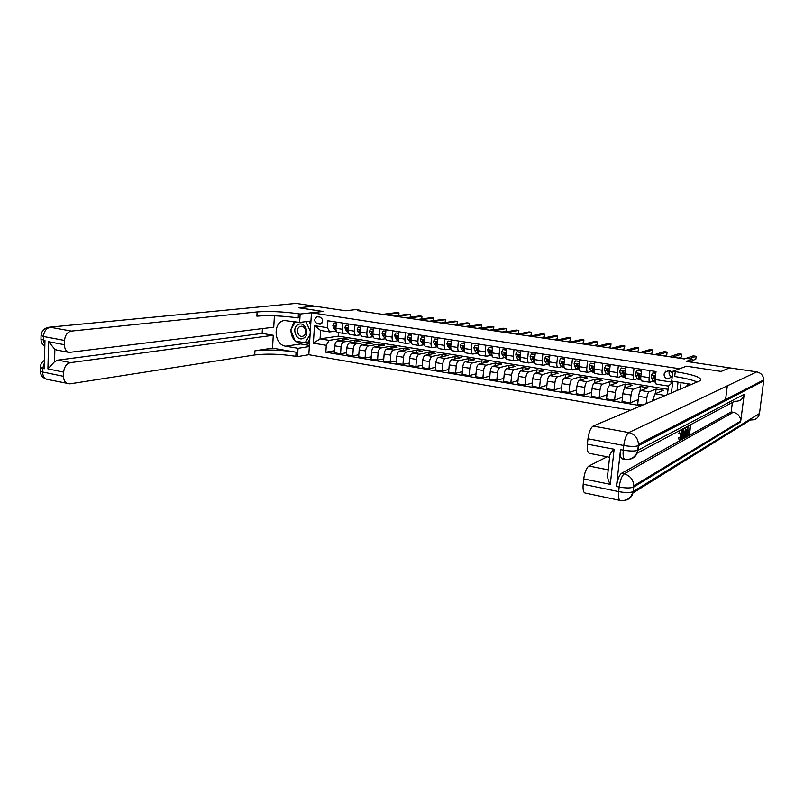 <?xml version="1.0" encoding="UTF-8"?>
<svg xmlns="http://www.w3.org/2000/svg" width="804" height="804" viewBox="0 0 804 804"><rect width="100%" height="100%" fill="white"/><g stroke="black" fill="none" stroke-linecap="round" stroke-linejoin="round"><path stroke-width="1.21" d="M672.435 374.775C672.204 372.433 670.968 371.006 668.707 370.473L664.617 372.383C663.39 375.619 664.426 377.81 667.722 378.945L671.943 376.855L672.295 375.94M669.531 370.684C668.446 373.448 669.25 375.508 671.933 376.865M691.963 362.262L692.324 359.227L686.204 361.398L729.56 367.85L721.118 371.418L686.515 366.202L679.611 368.755L311.47 312.766L308.816 354.715L630.517 410.231M727.308 385.83L725.449 400.714M49.416 327.198L296.053 303.399L314.485 306.143L298.606 307.781L323.087 311.47L298.656 307.791L314.535 306.153L345.619 310.776L355.76 309.62L360.393 310.304L357.458 310.635L684.315 358.936L686.113 358.313L692.324 359.227M317.409 323.821L320.424 324.133C323.53 321.68 323.379 319.329 319.972 317.067L317.007 316.766C313.861 319.178 314.002 321.53 317.409 323.821L321.861 323.258M678.043 382.071L677.048 390.513M326.283 345.308L313.379 343.157L314.495 325.67L327.439 327.71L329.71 331.931L320.615 330.474L320.072 338.866L329.158 340.353L326.283 345.308L325.831 352.192L641.059 405.769M667.431 394.593L668.415 386.101L656.134 384.131L655.099 379.508L656.014 371.538L327.891 320.776L327.439 327.71M655.099 379.508L672.667 382.282L671.42 392.895M654.637 400.01L652.788 399.709L652.657 400.854M310.947 321.027L299.641 322.414L300.153 314.032L323.087 311.47L311.47 312.766M360.343 311.068L360.393 310.304M338.574 332.605L338.333 336.152L320.072 338.866L313.379 343.157M329.71 331.931L336.283 331.007M649.923 370.604L649.119 377.649C648.878 380.392 649.14 381.93 649.913 382.282L652.999 381.196M634.014 368.142L633.24 375.146C632.999 377.87 633.291 379.408 634.095 379.759L637.25 378.704M618.326 365.709L617.562 372.674C617.341 375.388 617.643 376.915 618.477 377.267L621.713 376.242M602.829 363.318L602.096 370.242C601.884 372.925 602.206 374.453 603.06 374.805L606.367 373.82M587.543 360.946L586.83 367.83C586.619 370.503 586.96 372.021 587.845 372.383L591.231 371.418M572.448 358.614L571.755 365.448C571.554 368.111 571.915 369.619 572.83 369.981L576.277 369.046M557.554 356.313L556.87 363.106C556.69 365.75 557.061 367.247 557.996 367.619L561.514 366.714M542.841 354.031L542.187 360.785C542.007 363.418 542.399 364.916 543.363 365.277L546.941 364.403M528.318 351.79L527.675 358.504C527.504 361.117 527.916 362.604 528.901 362.976L532.549 362.122M513.977 349.569L513.354 356.242C513.193 358.835 513.615 360.323 514.63 360.694L518.329 359.87M499.807 347.378L499.204 354.011C499.053 356.594 499.495 358.071 500.53 358.443L504.289 357.639M485.827 345.207L485.234 351.81C485.093 354.373 485.546 355.85 486.601 356.222L490.43 355.438M472.008 343.077L471.435 349.629C471.305 352.182 471.767 353.649 472.842 354.031L476.732 353.268M458.36 340.966L457.808 347.479C457.677 350.021 458.159 351.479 459.255 351.861L463.194 351.117M444.883 338.876L444.341 345.358C444.22 347.881 444.723 349.338 445.838 349.72L449.828 348.996M431.557 336.816L431.034 343.258C430.924 345.77 431.436 347.217 432.572 347.599L436.622 346.906M418.402 334.786L417.899 341.187C417.789 343.68 418.321 345.127 419.477 345.509L423.567 344.836M405.407 332.766L404.914 339.137C404.814 341.62 405.357 343.057 406.522 343.449L410.673 342.785M392.553 330.786L392.081 337.117C391.99 339.589 392.543 341.017 393.729 341.409L397.92 340.765M379.86 328.816L379.398 335.117C379.317 337.569 379.88 338.997 381.086 339.388L385.327 338.765M367.317 326.876L366.865 333.147C366.795 335.58 367.368 336.997 368.594 337.389L372.875 336.786M354.916 324.957L354.484 331.188C354.413 333.62 354.996 335.027 356.242 335.419L360.564 334.836M342.665 323.067L342.243 329.258C342.182 331.67 342.775 333.077 344.032 333.479L348.403 332.906M342.544 340.122L342.675 338.293L329.158 340.353M342.675 338.293L348.383 339.218L337.6 340.886C336.042 341.409 335.097 343.057 334.755 345.841L334.293 352.725L340.574 353.79L346.544 352.755M354.463 342.112L354.594 340.233L343.881 341.921C342.333 342.434 341.388 344.092 341.047 346.886L340.574 353.79M354.594 340.233L360.373 341.167L349.71 342.876C348.172 343.388 347.227 345.057 346.886 347.861L346.413 354.775L352.765 355.85L358.815 354.765M366.523 344.122L366.654 342.182L356.061 343.911C354.534 344.434 353.599 346.102 353.247 348.916L352.765 355.85M366.654 342.182L372.493 343.127L361.961 344.876C360.443 345.408 359.509 347.077 359.157 349.901L358.664 356.855L365.096 357.941L371.217 356.805M378.714 346.152L378.855 344.162L368.393 345.931C366.875 346.464 365.951 348.142 365.599 350.966L365.096 357.941M378.855 344.162L384.764 345.117L374.362 346.906C372.855 347.439 371.93 349.127 371.569 351.961L371.066 358.956L377.568 360.061L383.779 358.865M391.046 348.222L391.196 346.152L380.865 347.971C379.367 348.504 378.443 350.202 378.081 353.046L377.568 360.061M391.196 346.152L397.176 347.127L386.905 348.956C385.417 349.499 384.493 351.197 384.131 354.051L383.608 361.076L390.191 362.192L396.483 360.946M403.518 350.303L403.678 348.182L393.478 350.031C392 350.574 391.086 352.283 390.724 355.137L390.191 362.192M403.678 348.182L409.728 349.157L399.588 351.036C398.121 351.579 397.206 353.288 396.844 356.162L396.302 363.237L402.965 364.363L409.336 363.046M416.14 352.423L416.311 350.222L406.251 352.122C404.794 352.675 403.879 354.393 403.518 357.267L402.965 364.363M416.311 350.222L422.432 351.217L412.432 353.137C410.985 353.69 410.07 355.408 409.708 358.293L409.156 365.408L415.889 366.554L422.351 365.177M428.904 354.564L429.095 352.293L419.165 354.232C417.728 354.795 416.824 356.524 416.452 359.418L415.889 366.554M429.095 352.293L435.276 353.298L425.427 355.257C423.999 355.82 423.095 357.559 422.723 360.463L422.15 367.609L428.974 368.775L435.517 367.317M441.828 356.735L442.019 354.393L432.24 356.373C430.823 356.946 429.929 358.684 429.557 361.599L428.974 368.775M442.019 354.393L448.28 355.398L438.572 357.408C437.165 357.981 436.27 359.73 435.899 362.644L435.306 369.84L442.21 371.016L448.843 369.488M454.903 358.936L455.104 356.504L445.476 358.544C444.079 359.117 443.195 360.865 442.813 363.8L442.21 371.016M455.104 356.504L461.436 357.539L451.888 359.589C450.501 360.172 449.617 361.931 449.235 364.865L448.622 372.101L455.617 373.287L462.34 371.679M468.129 361.177L468.34 358.654L458.873 360.735C457.496 361.318 456.612 363.086 456.23 366.031L455.617 373.287M468.34 358.654L474.752 359.689L465.355 361.79C463.998 362.383 463.114 364.152 462.732 367.106L462.109 374.383L469.174 375.589L475.998 373.89M481.516 363.438L481.747 360.825L472.43 362.946C471.074 363.549 470.199 365.328 469.817 368.282L469.174 375.589M481.747 360.825L488.229 361.87L478.993 364.021C477.656 364.624 476.782 366.403 476.39 369.378L475.747 376.694L482.913 377.91L489.827 376.121M495.063 365.74L495.304 363.016L486.159 365.197C484.822 365.8 483.958 367.589 483.566 370.574L482.913 377.91M495.304 363.016L501.877 364.081L492.802 366.282C491.485 366.885 490.621 368.684 490.229 371.679L489.566 379.036L496.812 380.272L503.827 378.382M508.771 368.061L509.032 365.237L500.048 367.468C498.741 368.081 497.887 369.89 497.485 372.885L496.812 380.272M509.032 365.237L515.686 366.322L506.781 368.564C505.485 369.187 504.631 370.996 504.229 374.001L503.545 381.408L510.892 382.654L518.007 380.664M522.65 370.433L522.932 367.488L514.118 369.77C512.831 370.393 511.987 372.212 511.585 375.227L510.892 382.654M522.932 367.488L529.655 368.584L520.932 370.885C519.665 371.508 518.821 373.337 518.409 376.362L517.706 383.809L525.143 385.076L532.369 382.955M536.7 372.835L536.992 369.77L528.369 372.101C527.102 372.734 526.268 374.563 525.856 377.599L525.143 385.076M536.992 369.77L543.805 370.875L535.263 373.227C534.017 373.86 533.183 375.699 532.771 378.744L532.047 386.242L539.574 387.518L546.911 385.277M550.921 375.277L551.232 372.081L542.79 374.463C541.554 375.096 540.73 376.945 540.308 380.001L539.574 387.518M551.232 372.081L558.137 373.197L549.775 375.599C548.549 376.252 547.735 378.101 547.313 381.166L546.569 388.704L554.197 390L561.634 387.618M565.312 377.749L565.654 374.413L557.393 376.845C556.187 377.498 555.373 379.357 554.951 382.433L554.197 390M565.654 374.413L572.639 375.548L564.478 378.011C563.272 378.664 562.468 380.533 562.036 383.608L561.272 391.196L569.001 392.503L576.558 389.98M579.895 380.272L580.257 376.774L572.187 379.267C571.011 379.93 570.207 381.81 569.775 384.895L569.001 392.503M580.257 376.774L587.332 377.92L579.362 380.443C578.187 381.106 577.393 382.985 576.96 386.091L576.177 393.719L583.995 395.045L591.674 392.362M594.648 382.835L595.04 379.176L587.171 381.719C586.015 382.392 585.222 384.282 584.789 387.397L583.995 395.045M595.04 379.176L602.206 380.332L594.437 382.905C593.292 383.578 592.508 385.478 592.066 388.603L591.262 396.282L599.181 397.618L606.99 394.754M609.593 385.458L610.015 381.598L602.357 384.201C601.231 384.885 600.447 386.784 600.005 389.92L599.181 397.618M610.015 381.598L617.271 382.774L609.713 385.407C608.598 386.091 607.814 388 607.372 391.146L606.548 398.874L614.568 400.231L622.507 397.166M624.708 388.282L625.18 384.051L617.733 386.724C616.628 387.407 615.864 389.327 615.412 392.483L614.568 400.231M625.18 384.051L632.527 385.247L625.18 387.94C624.095 388.633 623.331 390.563 622.879 393.719L622.025 401.497L630.165 402.874L638.225 399.598M639.984 391.437L640.537 386.543L633.311 389.267C632.235 389.97 631.482 391.9 631.029 395.076L630.165 402.874M640.537 386.543L647.984 387.749L640.858 390.503C639.803 391.206 639.049 393.156 638.597 396.332L637.713 404.151L642.818 405.015M655.582 393.578L656.094 389.066L649.089 391.849C648.054 392.563 647.31 394.513 646.848 397.709L646.175 403.598M656.094 389.066L663.632 390.282L655.029 393.799L665.31 395.488M338.333 336.152L668.044 389.327M336.343 322.082L335.931 328.263C335.871 330.675 336.474 332.072 337.74 332.474L344.032 333.479M325.831 352.192L334.424 350.755M348.524 323.972L348.102 330.183C348.031 332.605 348.624 334.012 349.881 334.404L356.242 335.419M360.855 325.881L360.413 332.122C360.333 334.554 360.916 335.971 362.152 336.363L368.594 337.389M373.317 327.801L372.865 334.092C372.785 336.534 373.357 337.951 374.574 338.343L381.086 339.388M385.94 329.761L385.468 336.072C385.377 338.534 385.94 339.961 387.136 340.353L393.729 341.409M398.704 331.73L398.221 338.082C398.131 340.564 398.673 341.991 399.859 342.383L406.522 343.449M411.628 333.73L411.125 340.122C411.025 342.604 411.558 344.052 412.723 344.434L419.477 345.509M424.703 335.75L424.19 342.182C424.08 344.685 424.592 346.122 425.738 346.514L432.572 347.599M437.939 337.801L437.406 344.263C437.286 346.785 437.798 348.232 438.924 348.614L445.838 349.72M451.325 339.871L450.783 346.373C450.662 348.906 451.155 350.363 452.26 350.745L459.255 351.861M464.893 341.971L464.33 348.514C464.199 351.057 464.672 352.514 465.757 352.896L472.842 354.031M478.621 344.092L478.038 350.675C477.898 353.237 478.36 354.705 479.425 355.077L486.601 356.222M492.52 346.243L491.917 352.866C491.777 355.438 492.219 356.916 493.264 357.288L500.53 358.443M506.59 348.423L505.977 355.077C505.816 357.669 506.249 359.147 507.274 359.519L514.63 360.694M520.841 350.624L520.208 357.328C520.037 359.931 520.459 361.418 521.454 361.78L528.901 362.976M535.263 352.866L534.62 359.599C534.439 362.212 534.841 363.709 535.816 364.081L543.363 365.277M549.876 355.127L549.212 361.9C549.031 364.534 549.413 366.031 550.368 366.393L557.996 367.619M564.679 357.408L563.996 364.232C563.805 366.875 564.167 368.383 565.091 368.745L572.83 369.981M579.674 359.73L578.97 366.594C578.769 369.257 579.111 370.765 580.016 371.126L587.845 372.383M594.859 362.081L594.136 368.986C593.925 371.659 594.256 373.187 595.131 373.538L603.06 374.805M610.246 364.463L609.502 371.408C609.281 374.101 609.593 375.629 610.437 375.981L618.477 377.267M625.834 366.875L625.06 373.86C624.829 376.573 625.13 378.101 625.944 378.453L634.095 379.759M641.622 369.317L640.838 376.342C640.597 379.076 640.868 380.614 641.662 380.965L649.913 382.282M652.788 399.709L655.029 393.799M665.762 371.961L665.853 371.136M320.615 330.474L314.495 325.67M672.667 382.282L668.415 386.101M336.243 323.66L333.962 323.308L332.846 325.439L333.439 327.801L336.233 330.886M336.253 323.429L333.962 323.308M398.804 315.469L398.995 312.917L384.945 314.706M398.995 312.917L396.724 312.585L382.644 314.364M335.992 327.439L335.057 325.992L334.695 326.565L335.911 328.816M335.861 326.856L334.695 326.565M348.413 325.55L346.062 325.188L344.926 327.328L345.519 329.7L348.433 332.926M348.433 325.318L346.062 325.188M410.211 317.208L410.412 314.585L396.533 316.414M410.412 314.585L408.12 314.253L394.201 316.072M348.152 329.479L347.167 327.891L346.795 328.464L348.082 330.816M347.981 328.796L346.795 328.464M360.735 327.469L358.303 327.087L357.157 329.238L357.73 331.63L360.765 334.977M360.755 327.238L358.303 327.087M417.477 319.51L421.738 318.907L421.949 316.273L408.241 318.143M421.949 316.273L419.628 315.932L405.889 317.801M360.453 331.539L359.418 329.811L359.046 330.384L360.393 332.846M360.252 330.756L359.046 330.384M373.207 329.409L370.694 329.017L369.528 331.178L370.081 333.57L373.247 337.037M373.217 329.168L370.694 329.017M429.185 321.238L433.396 320.625L433.607 317.972L420.08 319.891M433.607 317.972L431.266 317.63L417.698 319.54M372.895 333.62L371.8 331.75L371.438 332.333L372.845 334.906M372.654 332.735L371.438 332.333M385.819 331.369L383.227 330.967L382.041 333.137L382.583 335.549L385.86 339.107M385.84 331.127L383.227 330.967M441.024 322.987L445.175 322.354L445.396 319.69L432.049 321.66M445.396 319.69L443.024 319.349L429.648 321.309M385.498 335.7L384.332 333.72L383.97 334.303L385.448 337.007M385.216 334.745L383.97 334.303M298.143 324.615C291.008 327.901 296.515 342.122 303.44 338.243C310.645 334.997 305.058 320.645 298.143 324.615M299.751 326.665C295.309 328.655 297.962 337.63 302.595 336.273L303.379 335.982C307.801 334.042 305.239 325.107 300.616 326.354L299.751 326.665M309.811 338.956L307.791 342.363L305.188 342.755L295.118 341.077L290.746 329.801L295.44 321.761M309.198 321.6L310.676 325.389M310.093 334.474L305.188 342.755M306.033 321.63L310.294 331.429M308.384 321.479L306.505 321.7M686.234 386.623L688.455 383.709M47.516 379.458L47.034 379.357C44.18 378.372 42.712 375.91 42.622 371.991L42.712 368.453L44.26 368.775L44.964 340.353L43.406 340.062L43.486 336.494C44.029 331.248 46.32 328.173 50.371 327.268L71.375 331.087C67.365 332.022 65.084 335.147 64.531 340.444L43.486 336.494L41.064 335.429C41.577 330.916 44.17 328.193 48.843 327.248L296.053 303.399M299.641 322.414L284.204 320.515C272.556 322.133 273.913 344.856 285.701 346.202L298.043 348.303L297.53 356.604L295.822 356.313C280.556 353.971 266.858 353.519 254.717 354.956L69.878 383.86L47.034 379.357C42.723 378.051 40.451 375.247 40.21 370.945M300.153 314.032L298.425 313.771C283.058 311.661 269.28 311.047 257.099 311.942L71.375 331.087M56.782 350.041L54.873 349.318L54.551 361.699L47.918 368.885L48.592 341.69L64.41 344.695C64.501 348.876 66.049 351.459 69.054 352.423L273.742 327.198L274.405 315.801M262.416 328.605L262.144 333.419L273.27 335.268L70.481 362.634C66.491 363.689 64.209 366.855 63.657 372.121L47.918 368.885M272.526 348.132L296.073 352.192C280.797 349.881 267.089 349.408 254.948 350.795L272.526 348.132L273.27 335.268M64.41 344.695L64.531 340.444M309.329 346.544L298.043 348.303M308.816 354.715L297.53 356.604M40.3 367.428L40.22 370.775L42.622 371.991L63.546 376.332L63.657 372.121M63.546 376.332C63.616 380.302 65.064 382.774 67.888 383.759M54.551 361.699L57.888 360.122L70.481 362.634M262.144 333.419L57.888 360.122M298.425 313.771L298.173 317.932C282.817 315.801 269.049 315.208 256.868 316.153L257.099 311.942M48.592 341.69L54.873 349.318M309.409 345.408L300.666 343.941L295.229 341.097M295.058 340.926C292.365 338.082 290.998 334.554 290.968 330.364M291.008 329.349L294.254 321.57M310.897 321.871L307.912 321.399M295.54 341.147L309.52 343.609M306.726 342.524L309.56 342.996M681.541 431.165L680.465 433.989L678.817 433.657L679.812 430.462M679.199 439.647L678.435 437.476L680.144 437.195L680.676 434.341L681.943 434.562L681.712 431.125M683.48 430.642L683.993 428.23M684.747 427.839L685.722 428.009L683.49 438.079L681.782 438.1L681.782 437.356M681.802 429.969L681.802 429.396M687.209 434.08L687.963 433.657L688.184 431.758M687.681 430.12L689.681 429.929L690.073 426.693M622.346 458.893L622.155 458.863C620.598 458.059 620.065 454.974 620.537 449.627L616.467 486.47C617.442 479.656 619.12 475.285 621.482 473.335L624.165 473.878L733.278 412.261C737.931 413.427 740.414 416.361 740.735 421.045L744.202 394.272C743.037 399.236 739.861 401.558 734.675 401.226L637.15 453.195M732.374 402.452L731.178 411.919L621.482 473.335M684.345 436.582L683.953 436.009M721.178 371.428L686.515 366.202L672.847 371.247L675.259 371.619C694.917 374.915 703.138 377.981 699.912 380.825L593.141 426.08L628.768 432.562L756.715 371.88L729.62 367.86L721.178 371.428M691.53 384.372L671.702 381.066L672.847 371.247M610.286 484.36C607.804 480.028 607.01 476.149 607.904 472.712L609.633 456.813C609.311 455.034 610.809 452.521 614.125 449.255L610.286 484.36L583.734 478.913L583.181 484.239L618.668 491.606L619.17 487.033L616.467 486.47M583.734 478.913C584.689 472.189 586.407 467.888 588.91 466.008L608.216 469.858M607.141 456.793L588.91 466.008M585.161 493.033L584.89 492.973C583.322 492.148 582.759 489.234 583.181 484.239M756.715 371.88C761.066 372.885 763.428 375.558 763.8 379.91L759.489 413.477C758.393 418.11 755.398 420.251 750.514 419.909L632.979 492.932M681.088 382.543L680.315 389.126M589.453 453.355L589.252 453.315C587.583 452.501 586.96 449.456 587.402 444.17L614.125 449.255M620.537 449.627L623.261 450.139L623.773 445.506L587.965 438.773L587.402 444.17M587.965 438.773C588.92 431.999 590.649 427.768 593.141 426.08M731.178 411.919L733.278 412.261M675.259 371.619L674.687 376.503C684.907 378.121 692.415 379.95 697.189 381.98M688.606 426.462L687.641 426.291M687.008 435.718L689.46 434.743L690.586 425.406L689.611 425.236M687.551 435.808L687.681 434.733L689.209 433.879L689.551 431.004L688.134 431.788L688.264 430.703L687.621 430.592M688.264 430.703L689.681 429.929M688.134 431.788L687.5 431.678M689.209 433.879L687.963 433.657M687.681 434.733L687.139 434.632M687.118 426.572L688.083 426.743L686.958 436.14L685.239 436.351L685.269 432.723L684.696 432.622M686.284 429.356L685.722 435.637L686.706 435.276L687.571 428.04M687.108 427.266L686.134 427.095M685.239 436.351L683.973 436.12M685.561 436.803L684.294 436.572M685.51 434.542L686.013 430.341M686.706 435.276L685.541 435.064M686.154 435.577L685.631 435.487M682.506 429.024L683.49 429.195L683.46 431.959L684.646 431.316L683.47 431.105M683.048 438.331L683.078 429.426L682.093 429.246M683.802 435.255L684.395 432.472L683.45 432.994L683.42 435.185M685.309 428.23L684.335 428.06M680.998 429.828L681.993 430.009L682.345 434.341C681.973 437.275 681.35 439.115 680.475 439.878L680.315 438.713M680.626 438.763L681.943 434.562M679.712 437.708L678.435 437.476M681.631 430.08L680.807 429.929M680.465 433.989L678.817 433.657M398.583 333.348L395.91 332.936L394.704 335.117L395.236 337.539L398.613 341.177M398.603 333.117L395.91 332.936M452.994 324.756L457.074 324.112L457.305 321.429L444.15 323.449M457.305 321.429L454.913 321.087L441.718 323.087M398.241 337.811L397.879 336.484L397.015 335.71L396.653 336.293L398.201 339.127M397.91 336.786L396.653 336.293M411.497 335.358L408.733 334.936L407.527 337.127L408.03 339.559L411.517 343.258M411.517 335.117L408.733 334.936M465.084 326.545L469.114 325.881L469.345 323.188L456.381 325.258M469.345 323.188L466.933 322.836L453.928 324.896M411.135 339.931L410.733 338.504L409.849 337.73L409.487 338.303L411.105 341.278M410.774 338.846L409.487 338.303M424.572 337.399L421.728 336.956L420.492 339.157L420.984 341.599L424.572 345.358M424.592 337.147L421.728 336.956M477.315 328.354L481.284 327.67L481.526 324.967L468.752 327.087M481.526 324.967L479.073 324.615L466.27 326.715M424.19 342.072L423.728 340.544L422.834 339.76L422.482 340.343L424.17 343.479M423.778 340.936L422.482 340.343M437.798 339.449L434.863 338.997L433.617 341.218L434.09 343.67L437.778 347.459M437.818 339.208L434.863 338.997M489.676 330.173L493.586 329.489L493.827 326.766L481.264 328.936M493.827 326.766L491.355 326.404L478.752 328.565M437.366 344.182L436.894 342.604L435.979 341.831L435.627 342.414L437.396 345.7M436.944 343.057L435.627 342.414M451.195 341.529L448.17 341.067L446.903 343.298L447.356 345.76L451.134 349.589M451.215 341.288L448.17 341.067M502.178 332.022L506.017 331.318L506.269 328.585L493.917 330.806M506.269 328.585L503.776 328.213L491.375 330.424M450.783 346.423L450.21 344.695L449.275 343.921L448.923 344.494L450.783 347.971M450.27 345.207L449.737 344.343L448.923 344.494M464.742 343.64L461.637 343.157L460.35 345.398L460.792 347.871L462.772 350.634L464.662 351.74M464.772 343.388L461.637 343.157M514.821 333.891L518.6 333.168L518.851 330.414L506.711 332.695M518.851 330.414L516.329 330.052L504.138 332.313M464.32 348.645L463.697 346.815L462.742 346.032L462.39 346.614L464.33 350.273M463.767 347.388L463.194 346.454L462.39 346.614M478.47 345.77L475.264 345.278L473.958 347.529L474.38 350.021L476.32 352.785L478.35 353.921M478.491 345.529L475.264 345.278M527.615 335.781L531.313 335.037L531.575 332.273L519.655 334.605M531.575 332.273L529.022 331.901L517.052 334.223M478.018 350.906L477.345 348.956L476.37 348.182L476.028 348.755L478.058 352.634M477.425 349.609L476.812 348.594L476.028 348.755M492.36 347.931L489.063 347.418L487.737 349.69L488.139 352.182L490.038 354.966L492.209 356.122M492.39 347.68L489.063 347.418M540.539 337.69L544.177 336.926L544.449 334.152L532.75 336.544M544.449 334.152L541.856 333.771L530.117 336.152M491.897 353.197L491.164 351.127L490.159 350.353L489.827 350.916L491.958 355.036M491.254 351.851L490.601 350.755L489.827 350.916M506.43 350.112L503.033 349.589L501.686 351.871L502.068 354.383L503.917 357.167L506.249 358.353M506.45 349.871L503.033 349.589M553.614 339.62L557.182 338.846L557.453 336.052L545.986 338.494M557.453 336.052L554.84 335.67L543.323 338.102M505.937 355.519L504.118 352.544L504.208 354.715L506.028 357.489L503.917 357.167M505.254 354.142L504.56 352.946L503.796 353.107M520.66 352.504L517.173 351.79L515.806 354.082L516.178 356.604L517.967 359.398L520.459 360.614M520.701 352.082L517.173 351.79M520.168 357.891L519.314 355.549L518.258 354.775L517.947 355.328L520.288 359.981M566.84 341.579L570.327 340.785L570.619 337.971L559.383 340.474M570.619 337.971L567.966 337.59L556.69 340.082M519.434 356.463L518.691 355.157L517.947 355.328M535.072 354.876L531.504 354.021L530.107 356.323L530.459 358.855L532.198 361.659L534.851 362.905M535.122 354.323L531.504 354.021M534.57 360.292L533.655 357.8L532.57 357.036L532.268 357.579L534.73 362.473M580.217 343.559L583.634 342.735L583.925 339.911L572.94 342.484M583.925 339.911L581.252 339.529L570.217 342.082M533.796 358.835L533.002 357.408L532.268 357.579M549.665 357.267L546.006 356.272L544.589 358.594L544.921 361.137L546.609 363.941L549.423 365.227M549.735 356.594L546.006 356.272M549.152 362.745L548.187 360.081L547.052 359.328L546.78 359.86L549.343 364.956M593.754 345.559L597.091 344.715L597.382 341.881L586.649 344.504M597.382 341.881L594.679 341.489L583.895 344.102M548.348 361.267L547.494 359.679L546.78 359.86M564.448 359.7L564.247 359.107L560.689 358.554L559.262 360.885L559.564 363.448L561.202 366.262L564.177 367.579M564.529 358.896L560.689 358.554M563.926 365.247L562.89 362.383L561.725 361.639L561.473 362.162L564.137 367.428M607.442 347.579L610.698 346.725L611 343.871L600.528 346.554M611 343.871L608.266 343.469L597.734 346.142M563.112 363.77L562.167 361.981L561.473 362.162M579.423 362.162L579.171 361.428L575.574 360.875L574.116 363.217L574.408 365.79L575.986 368.604L579.131 369.951M578.97 366.503L578.116 366.373L578.739 367.498M579.523 361.217L575.574 360.875M578.116 366.373L577.795 364.725L576.589 364.001L576.679 366.142L579.111 369.89M621.291 349.629L624.467 348.745L624.778 345.881L614.568 348.634M624.778 345.881L622.015 345.479L611.743 348.212M578.719 367.508L577.031 364.312L576.347 364.503M594.588 364.644L594.287 363.78L590.639 363.217L589.161 365.569L589.432 368.152L590.95 370.986L592.126 372.021L594.277 372.363L593.241 371.347L590.95 370.986M594.699 363.579L590.639 363.217M594.045 370.363L592.086 366.674L591.422 366.865L593.241 371.347M635.311 351.7L638.396 350.805L638.718 347.911L628.768 350.725M638.718 347.911L635.914 347.509L625.914 350.303M594.055 370.383L592.88 367.096L591.633 366.383L591.422 366.865M609.955 367.177L609.603 366.162L605.904 365.589L604.407 367.951L604.648 370.554L606.105 373.388L607.251 374.433L609.613 374.805M610.085 365.971L605.904 365.589M609.412 373.046L608.166 369.498L606.688 369.267L608.427 373.759L609.563 374.795M609.331 372.885L607.332 369.066L606.688 369.267M649.491 353.79L652.486 352.876L652.818 349.971L643.15 352.856M652.818 349.971L649.984 349.559L640.265 352.423M625.522 369.729L625.12 368.574L621.371 367.991L619.844 370.373L620.065 372.986L621.472 375.83L622.567 376.865L625.15 377.247M625.12 368.574L621.371 367.991M624.979 375.759L623.653 371.93L622.165 371.689L623.824 376.202L624.909 377.237M624.798 375.398L622.899 371.076L622.316 371.267M663.843 355.911L666.747 354.976L667.089 352.051L657.702 355.006M667.089 352.051L664.225 351.639L654.778 354.574M641.29 372.322L640.838 371.016L637.039 370.433L635.492 372.825L635.693 375.448L637.029 378.302L638.085 379.337L640.878 379.689M640.838 371.016L637.039 370.433M640.748 378.563L639.351 374.393L637.833 374.151L639.411 378.674L640.456 379.709M640.456 377.93L638.527 373.569L637.964 373.77M678.355 358.061L681.179 357.097L681.531 354.162L672.435 357.177M681.531 354.162L678.626 353.74L669.471 356.745M655.803 373.347L652.918 372.895L651.351 375.307L651.511 377.94L652.788 380.805L653.803 381.84L655.692 382.141M655.833 373.076L652.918 372.895M655.29 377.83L655.25 376.885L653.712 376.644L655.632 381.87M692.164 360.544L695.782 359.247L696.143 356.293L689.139 358.755M696.143 356.293L693.199 355.87L686.154 358.313M655.2 378.634L654.366 376.111L653.813 376.312M343.881 341.921L337.6 340.886M356.061 343.911L349.71 342.876M368.393 345.931L361.961 344.876M380.865 347.971L374.362 346.906M393.478 350.031L386.905 348.956M406.251 352.122L399.588 351.036M419.165 354.232L412.432 353.137M432.24 356.373L425.427 355.257M445.476 358.544L438.572 357.408M458.873 360.735L451.888 359.589M472.43 362.946L465.355 361.79M486.159 365.197L478.993 364.021M500.048 367.468L492.802 366.282M514.118 369.77L506.781 368.564M528.369 372.101L520.932 370.885M542.79 374.463L535.263 373.227M557.393 376.845L549.775 375.599M572.187 379.267L564.478 378.011M587.171 381.719L579.362 380.443M602.357 384.201L594.437 382.905M617.733 386.724L609.713 385.407M633.311 389.267L625.18 387.94M649.089 391.849L640.858 390.503M341.047 346.886L334.755 345.841M342.243 329.258L335.931 328.263M354.484 331.188L348.102 330.183M353.247 348.916L346.886 347.861M366.865 333.147L360.413 332.122M365.599 350.966L359.157 349.901M379.398 335.117L372.865 334.092M378.081 353.046L371.569 351.961M392.081 337.117L385.468 336.072M390.724 355.137L384.131 354.051M404.914 339.137L398.221 338.082M403.518 357.267L396.844 356.162M417.899 341.187L411.125 340.122M416.452 359.418L409.708 358.293M431.034 343.258L424.19 342.182M429.557 361.599L422.723 360.463M444.341 345.358L437.406 344.263M442.813 363.8L435.899 362.644M457.808 347.479L450.783 346.373M456.23 366.031L449.235 364.865M471.435 349.629L464.33 348.514M469.817 368.282L462.732 367.106M485.234 351.81L478.038 350.675M483.566 370.574L476.39 369.378M499.204 354.011L491.917 352.866M497.485 372.885L490.229 371.679M513.354 356.242L505.977 355.077M511.585 375.227L504.229 374.001M527.675 358.504L520.208 357.328M525.856 377.599L518.409 376.362M542.187 360.785L534.62 359.599M540.308 380.001L532.771 378.744M556.87 363.106L549.212 361.9M554.951 382.433L547.313 381.166M571.755 365.448L563.996 364.232M569.775 384.895L562.036 383.608M586.83 367.83L578.97 366.594M584.789 387.397L576.96 386.091M602.096 370.242L594.136 368.986M600.005 389.92L592.066 388.603M617.562 372.674L609.502 371.408M615.412 392.483L607.372 391.146M633.24 375.146L625.06 373.86M631.029 395.076L622.879 393.719M649.119 377.649L640.838 376.342M646.848 397.709L638.597 396.332M320.897 323.982L319.51 324.153M336.092 325.881L332.876 325.379M335.268 328.082L333.439 327.801M348.263 327.791L344.956 327.278M347.358 329.992L345.519 329.7M360.584 329.72L357.187 329.188M360.584 334.414L360.041 334.323M359.599 331.921L357.73 331.63M373.036 331.67L369.559 331.127M373.036 336.384L372.363 336.283M371.971 333.871L370.081 333.57M385.649 333.64L382.071 333.087M385.629 338.383L384.825 338.263M384.493 335.851L382.583 335.549M296.073 352.192L295.822 356.313M254.948 350.795L254.717 354.956M44.843 345.378L43.406 340.062L40.974 338.976L41.064 335.58M44.471 360.333C41.888 361.991 40.501 364.302 40.3 367.257L42.712 368.453L44.411 362.785M300.666 343.941L285.701 346.202M763.74 380.935L638.416 445.657L637.894 450.28L744.202 394.272M740.675 421.949L633.743 487.013L633.22 491.576L759.489 413.477M624.165 473.878C621.814 475.827 620.145 480.209 619.17 487.033C625.803 488.219 630.617 488.239 633.612 487.083L633.813 485.817C633.331 479.566 630.115 475.586 624.165 473.878M620.417 500.48L620.135 500.42C618.688 499.616 618.196 496.671 618.668 491.606C625.291 492.812 630.105 492.822 633.1 491.646L633.813 485.817L740.735 421.045M624.567 500.4C629.462 499.565 632.356 496.631 633.22 491.576L633.1 491.646C631.029 498.199 626.708 501.123 620.135 500.42L584.89 492.973M628.768 432.562C626.427 434.311 624.758 438.622 623.773 445.506C630.457 446.612 635.301 446.682 638.286 445.717L638.487 444.21C637.904 438.009 634.657 434.13 628.768 432.562M625.07 459.416L624.859 459.385C623.311 458.581 622.778 455.496 623.261 450.139C629.934 451.255 634.778 451.325 637.763 450.34L638.487 444.21L763.8 379.91M628.788 459.396C633.924 458.602 636.959 455.556 637.894 450.28L637.763 450.34C635.783 456.963 631.482 459.978 624.859 459.385L622.155 458.863M398.402 335.64L394.734 335.067M398.372 340.414L397.427 340.263M397.166 337.841L395.236 337.539M411.316 337.66L407.558 337.077M411.266 342.454L410.191 342.283M409.99 339.861L408.03 339.559M424.381 339.71L420.522 339.107M424.311 344.534L423.105 344.333M422.964 341.911L420.984 341.599M437.607 341.78L433.647 341.157M437.517 346.624L436.17 346.413M436.1 343.981L434.09 343.67M450.994 343.871L446.934 343.238M450.893 348.745L449.386 348.514M449.386 346.082L447.356 345.76M464.541 345.991L460.38 345.338M464.421 350.896L462.772 350.634M462.843 348.202L460.792 347.871M478.259 348.142L473.988 347.469M478.119 353.077L476.32 352.785M476.46 350.343L474.38 350.021M492.148 350.313L487.767 349.629M491.988 355.278L490.038 354.966M490.249 352.524L488.139 352.182M506.208 352.514L501.716 351.81M504.208 354.715L502.068 354.383M520.449 354.745L515.846 354.021M520.118 359.74L517.967 359.398M518.339 356.946L516.178 356.604M520.208 357.247L519.706 357.167M534.871 357.006L530.148 356.262M534.379 362.001L532.198 361.659M532.65 359.207L530.459 358.855M534.62 359.519L534.027 359.418M549.464 359.287L544.63 358.534M548.82 364.292L546.609 363.941M547.132 361.488L544.921 361.137M549.222 361.82L548.539 361.71M564.257 361.609L559.293 360.825M563.433 366.614L561.202 366.262M561.815 363.8L559.564 363.448M564.006 364.152L563.232 364.021M579.242 363.951L574.156 363.157M578.247 368.966L575.986 368.604M576.679 366.142L574.408 365.79M594.407 366.322L589.201 365.508M591.734 368.523L589.432 368.152M594.146 368.895L593.181 368.745M609.784 368.734L604.447 367.9M608.427 373.759L606.105 373.388M606.98 370.925L604.648 370.554M609.502 371.317L608.457 371.157M625.361 371.167L619.884 370.312M623.824 376.202L621.472 375.83M622.427 373.357L620.065 372.986M625.07 373.78L623.924 373.599M622.788 371.488L622.165 371.689M641.14 373.639L635.532 372.765M639.411 378.674L637.029 378.302M638.085 375.83L635.693 375.448M640.848 376.262L639.592 376.061M638.436 373.94L637.833 374.151M655.511 375.89L651.381 375.247M655.2 381.186L652.788 380.805M653.943 378.322L651.511 377.94M654.295 376.433L653.712 376.644M669.4 370.634L664.617 372.383M301.168 326.283L300.616 326.354M69.054 352.423L56.421 349.971M40.974 339.137C41.014 342.122 42.3 344.514 44.813 346.323M285.5 320.364L284.204 320.515M609.583 457.265L589.252 453.315M678.908 439.708L680.184 439.939M592.156 366.232L591.633 366.383M607.462 368.624L606.879 368.805"/></g></svg>
